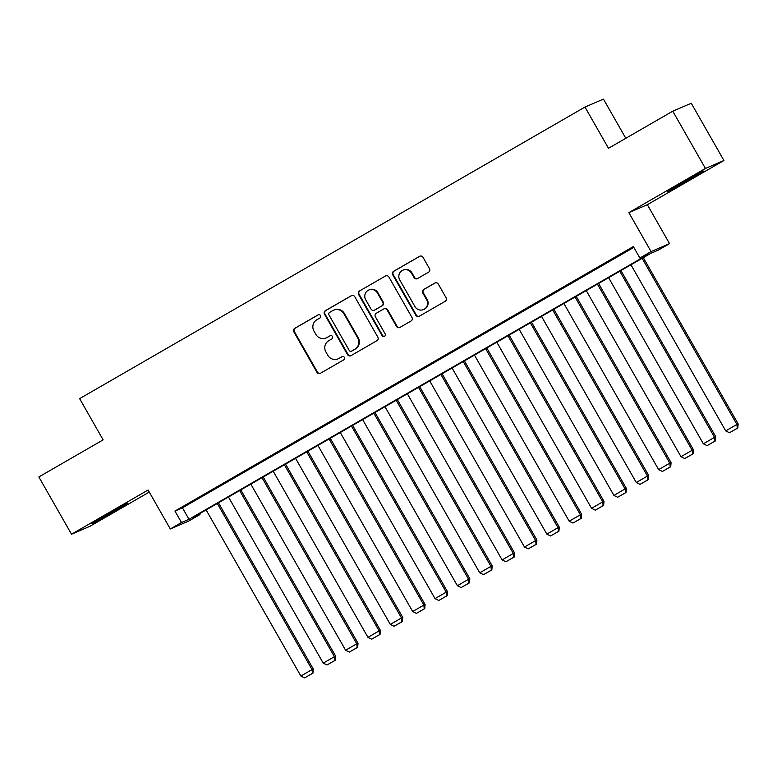 <?xml version="1.0" encoding="UTF-8"?>
<svg xmlns="http://www.w3.org/2000/svg" width="777" height="777" viewBox="0 0 777 777"><rect width="100%" height="100%" fill="white"/><g stroke="black" fill="none" stroke-linecap="round" stroke-linejoin="round"><path stroke-width="1.17" d="M320.522 315.569A1.816 1.777 -113.2 0 0 318.084 314.879L294.765 328.331A2.593 2.535 -113.2 0 0 293.852 331.847L316.938 372.319A2.593 2.535 -113.2 0 0 320.415 373.3L343.735 359.838A1.816 1.777 -113.2 0 0 344.376 357.381A1.816 1.777 -113.2 0 0 341.938 356.692L338.918 358.44A8.285 8.11 -113.2 0 1 327.797 355.293L325.874 351.923A8.285 8.11 -113.2 0 1 328.788 340.676L331.808 338.937A1.816 1.777 -113.2 0 0 332.449 336.47A1.816 1.777 -113.2 0 0 330.011 335.79L327 337.529A8.285 8.11 -113.2 0 1 315.87 334.382L313.947 331.012A8.285 8.11 -113.2 0 1 316.861 319.765L319.881 318.026A1.816 1.777 -113.2 0 0 320.522 315.569M681.711 182.925A20.571 0.486 150.3 0 0 667.744 191.443A20.571 0.486 150.3 0 0 689.51 179.574A20.571 0.486 150.3 0 0 703.486 171.057A20.571 0.486 150.3 0 0 681.711 182.925M105.925 515.141A20.571 0.486 150.3 0 0 91.958 523.669A20.571 0.486 150.3 0 0 113.724 511.8A20.571 0.486 150.3 0 0 127.69 503.282A20.571 0.486 150.3 0 0 105.925 515.141M428.583 272.193A2.593 2.535 -113.2 0 0 429.496 268.677L423.018 257.323A2.593 2.535 -113.2 0 0 419.541 256.342L393.648 271.28A2.593 2.535 -113.2 0 0 392.735 274.796L415.812 315.268A2.593 2.535 -113.2 0 0 419.289 316.249L445.192 301.301A2.593 2.535 -113.2 0 0 446.105 297.785L438.286 284.071A2.593 2.535 -113.2 0 0 434.809 283.09L423.718 289.491A2.593 2.535 -113.2 0 0 422.805 293.007L426.69 299.805A6.925 6.779 -113.2 0 1 423.552 309.557A6.925 6.779 -113.2 0 1 414.947 306.575L399.747 279.934A6.925 6.779 -113.2 0 1 402.884 270.182A6.925 6.779 -113.2 0 1 411.489 273.164L414.024 277.603A2.593 2.535 -113.2 0 0 417.502 278.584L428.583 272.193M639.879 258.022L651.058 251.573L669.551 243.638L658.372 250.087L650.873 253.302L192.482 517.793L199.971 514.568L188.792 521.017L170.309 528.962L181.488 522.513L188.976 519.289L647.377 254.807L639.879 258.022L633.342 246.571L174.951 511.062L181.488 522.513M170.309 528.962L148.096 490.025L71.513 534.217L38.85 476.952L103.137 439.86L79.623 398.64L584.974 107.051L608.488 148.281L672.775 111.189L705.438 168.454L628.855 212.636L651.058 251.573M354.759 296.707A2.593 2.535 -113.2 0 0 351.282 295.726L325.388 310.664A2.593 2.535 -113.2 0 0 324.475 314.18L347.552 354.652A2.593 2.535 -113.2 0 0 351.029 355.633L376.932 340.685A2.593 2.535 -113.2 0 0 377.845 337.169L354.759 296.707M359.518 290.977L385.411 276.029A2.593 2.535 -113.2 0 1 388.888 277.01L411.975 317.482A2.593 2.535 -113.2 0 1 411.062 320.998L399.98 327.389A2.593 2.535 -113.2 0 1 396.503 326.408L387.14 309.994A2.593 2.535 -113.2 0 0 383.663 309.013L376.311 313.257A2.593 2.535 -113.2 0 0 375.398 316.773L385.139 333.857A1.816 1.777 -113.2 0 1 384.324 336.412A1.816 1.777 -113.2 0 1 382.07 335.635L358.605 294.493A2.593 2.535 -113.2 0 1 359.518 290.977L385.411 276.029M672.775 111.189L691.268 103.254L723.931 160.509L705.438 168.454M71.513 534.217L89.996 526.272L149.262 492.074M202.059 495.959L188.636 503.7L202.059 495.959M224.417 483.051L210.994 490.792L224.417 483.051M246.775 470.153L233.362 477.894L246.775 470.153M269.133 457.255L255.72 464.996L269.133 457.255M291.501 444.347L278.079 452.088L291.501 444.347M313.859 431.449L300.446 439.19L313.859 431.449M336.218 418.55L322.805 426.291L336.218 418.55M358.576 405.643L345.163 413.383L358.576 405.643M380.944 392.744L367.521 400.485L380.944 392.744M403.302 379.836L389.889 387.577L403.302 379.836M425.66 366.938L412.247 374.679L425.66 366.938M448.018 354.04L434.605 361.781L448.018 354.04M470.386 341.132L456.963 348.873L470.386 341.132M492.744 328.234L479.331 335.975L492.744 328.234M515.102 315.336L501.689 323.077L515.102 315.336M537.461 302.428L524.048 310.169L537.461 302.428M559.828 289.53L546.406 297.27L559.828 289.53M582.187 276.631L568.774 284.372L582.187 276.631M604.545 263.724L591.132 271.464L604.545 263.724M174.951 511.062L182.449 507.837L633.818 247.407M614.743 258.032L628.156 250.291L614.665 257.886M625.806 138.287L603.467 99.116L584.974 107.051M628.855 212.636L647.338 204.701L723.931 160.509M647.338 204.701L669.551 243.638M199.504 513.743L199.971 514.568M182.449 507.837L188.976 519.289M326.165 337.946L326.661 337.733A8.285 8.11 -113.2 0 0 327.496 337.315L327 337.529M330.448 335.606L327.496 337.315M338.082 358.857L338.587 358.634A8.285 8.11 -113.2 0 0 339.423 358.216L338.918 358.44M342.375 356.517L339.423 358.216M318.521 314.704L295.27 328.117A2.593 2.535 -113.2 0 0 294.357 331.633L317.434 372.096A2.593 2.535 -113.2 0 0 320.396 373.31M351.282 295.726L351.787 295.513A2.593 2.535 -113.2 0 0 351.787 295.513L325.884 310.45A2.593 2.535 -113.2 0 0 324.971 313.966L348.057 354.438A2.593 2.535 -113.2 0 0 351.019 355.643M329.594 312.422A1.816 1.777 -113.2 0 0 328.953 314.879L349.213 350.408A1.816 1.777 -113.2 0 0 351.651 351.087L354.836 349.252A8.285 8.11 -113.2 0 0 357.75 338.005L343.9 313.723A8.285 8.11 -113.2 0 0 332.779 310.586L329.594 312.422M351.466 351.185L351.971 350.971A1.816 1.777 -113.2 0 0 352.156 350.874L351.651 351.087M333.615 310.169L334.11 309.955A8.285 8.11 -113.2 0 1 344.405 313.51L358.255 337.791A8.285 8.11 -113.2 0 1 355.332 349.038L352.156 350.874M383.925 308.887L384.421 308.673A2.593 2.535 -113.2 0 1 387.636 309.78L396.998 326.194A2.593 2.535 -113.2 0 0 399.961 327.399M360.013 290.763A2.593 2.535 -113.2 0 0 359.1 294.279L382.566 335.411A1.816 1.777 -113.2 0 0 384.566 336.286M377.428 292.968A6.925 6.779 -113.2 0 0 368.822 289.996A6.925 6.779 -113.2 0 0 365.685 299.737L371.037 309.129A2.593 2.535 -113.2 0 0 374.514 310.11L381.866 305.866A2.593 2.535 -113.2 0 0 382.779 302.35L377.428 292.968L377.923 292.754A6.925 6.779 -113.2 0 0 369.318 289.772L368.822 289.996M374.252 310.237L374.757 310.023A2.593 2.535 -113.2 0 0 375.009 309.897L374.514 310.11M377.923 292.754L383.275 302.136A2.593 2.535 -113.2 0 1 382.371 305.652L375.009 309.897M402.884 270.182L403.389 269.969A6.925 6.779 -113.2 0 1 411.995 272.95L414.52 277.389A2.593 2.535 -113.2 0 0 417.482 278.593M423.552 309.557L424.048 309.343A6.925 6.779 -113.2 0 0 427.185 299.592L426.69 299.805M434.809 283.09L435.305 282.877A2.593 2.535 -113.2 0 0 435.305 282.877L424.223 289.277A2.593 2.535 -113.2 0 0 423.31 292.783L427.185 299.592M419.541 256.342L420.046 256.128A2.593 2.535 -113.2 0 0 420.046 256.128L394.143 271.066A2.593 2.535 -113.2 0 0 393.23 274.582L416.317 315.054A2.593 2.535 -113.2 0 0 419.279 316.258M217.298 503.467L312.043 669.589L300.864 676.039L206.119 509.926M312.441 673.368L304.613 677.884L312.946 673.154L312.441 673.368L312.043 669.589L313.296 669.046L218.463 502.797M300.864 676.039L304.613 677.884M312.946 673.154L313.296 669.046M239.656 490.569L334.411 656.682L323.232 663.131L228.477 497.018M334.8 660.469L326.981 664.986L335.305 660.256L334.8 660.469L334.411 656.682L335.654 656.147L240.831 489.889M323.232 663.131L326.981 664.986M335.305 660.256L335.654 656.147M262.014 477.67L356.769 643.783L345.59 650.232L250.835 484.12M357.167 647.562L349.339 652.078L357.663 647.348L357.167 647.562L356.769 643.783L358.022 643.249L263.189 476.991M345.59 650.232L349.339 652.078M357.663 647.348L358.022 643.249M284.382 464.763L379.127 630.875L367.948 637.334L273.203 471.212M379.526 634.663L371.697 639.18L380.021 634.45L379.526 634.663L379.127 630.875L380.38 630.341L285.547 464.092M367.948 637.334L371.697 639.18M380.021 634.45L380.38 630.341M306.74 451.864L401.486 617.977L390.307 624.426L295.561 458.313M401.884 621.765L394.056 626.281L402.389 621.551L401.884 621.765L401.486 617.977L402.739 617.443L307.906 451.184M390.307 624.426L394.056 626.281M402.389 621.551L402.739 617.443M329.098 438.966L423.853 605.079L412.674 611.528L317.919 445.415M424.252 608.857L416.423 613.374L424.747 608.644L424.252 608.857L423.853 605.079L425.097 604.535L330.274 438.286M412.674 611.528L416.423 613.374M424.747 608.644L425.097 604.535M351.466 426.058L446.212 592.171L435.033 598.63L340.277 432.507M446.61 595.959L438.782 600.475L447.105 595.745L446.61 595.959L446.212 592.171L447.465 591.637L352.632 425.388M435.033 598.63L438.782 600.475M447.105 595.745L447.465 591.637M373.824 413.16L468.57 579.273L457.391 585.722L362.645 419.609M468.968 583.061L461.14 587.577L469.463 582.837L468.968 583.061L468.57 579.273L469.823 578.739L374.99 412.48M457.391 585.722L461.14 587.577M469.463 582.837L469.823 578.739M396.183 400.252L490.938 566.375L479.749 572.824L385.003 406.711M491.326 570.153L483.498 574.669L491.831 569.939L491.326 570.153L490.938 566.375L492.181 565.831L397.358 399.582M479.749 572.824L483.498 574.669M491.831 569.939L492.181 565.831M418.541 387.354L513.296 553.467L502.117 559.916L407.362 393.803M513.694 557.255L505.866 561.771L514.189 557.041L513.694 557.255L513.296 553.467L514.539 552.933L419.716 386.684M502.117 559.916L505.866 561.771M514.189 557.041L514.539 552.933M440.909 374.456L535.654 540.569L524.475 547.018L429.72 380.905M536.052 544.347L528.224 548.863L536.548 544.133L536.052 544.347L535.654 540.569L536.907 540.034L442.074 373.776M524.475 547.018L528.224 548.863M536.548 544.133L536.907 540.034M463.267 361.548L558.012 527.67L546.833 534.12L452.088 368.007M558.41 531.449L550.582 535.965L558.916 531.235L558.41 531.449L558.012 527.67L559.265 527.127L464.432 360.878M546.833 534.12L550.582 535.965M558.916 531.235L559.265 527.127M485.625 348.65L580.38 514.762L569.191 521.212L474.446 355.099M580.769 518.55L572.95 523.067L581.274 518.337L580.769 518.55L580.38 514.762L581.623 514.228L486.8 347.97M569.191 521.212L572.95 523.067M581.274 518.337L581.623 514.228M507.983 335.751L602.738 501.864L591.559 508.313L496.804 342.201M603.137 505.642L595.308 510.159L603.632 505.429L603.137 505.642L602.738 501.864L603.982 501.33L509.158 335.072M591.559 508.313L595.308 510.159M603.632 505.429L603.982 501.33M530.351 322.843L625.096 488.956L613.917 495.415L519.162 329.293M625.495 492.744L617.666 497.261L625.99 492.531L625.495 492.744L625.096 488.956L626.349 488.422L531.517 322.173M613.917 495.415L617.666 497.261M625.99 492.531L626.349 488.422M552.709 309.945L647.455 476.058L636.276 482.507L541.53 316.394M647.853 479.846L640.025 484.362L648.358 479.632L647.853 479.846L647.455 476.058L648.708 475.524L553.875 309.265M636.276 482.507L640.025 484.362M648.358 479.632L648.708 475.524M575.067 297.037L669.823 463.16L658.634 469.609L563.888 303.496M670.211 466.938L662.392 471.454L670.716 466.724L670.211 466.938L669.823 463.16L671.066 462.616L576.243 296.367M658.634 469.609L662.392 471.454M670.716 466.724L671.066 462.616M597.426 284.139L692.181 450.252L681.002 456.701L586.246 290.588M692.579 454.04L684.751 458.556L693.074 453.826L692.579 454.04L692.181 450.252L693.424 449.718L598.601 283.469M681.002 456.701L684.751 458.556M693.074 453.826L693.424 449.718M619.793 271.241L714.539 437.354L703.36 443.803L608.605 277.69M714.937 441.142L707.109 445.648L715.432 440.918L714.937 441.142L714.539 437.354L715.792 436.82L620.959 270.561M703.36 443.803L707.109 445.648M715.432 440.918L715.792 436.82M642.152 258.333L736.897 424.456L725.718 430.905L630.973 264.792M737.295 428.234L729.467 432.75L737.8 428.02L737.295 428.234L736.897 424.456L738.15 423.912L643.317 257.663M725.718 430.905L729.467 432.75M737.8 428.02L738.15 423.912M317.434 372.096L316.938 372.319M294.357 331.633L293.852 331.847M295.27 328.117L294.765 328.331M348.057 354.438L347.552 354.652M324.971 313.966L324.475 314.18M325.884 310.45L325.388 310.664M355.332 349.038L354.836 349.252M358.255 337.791L357.75 338.005M344.405 313.51L343.9 313.723M396.998 326.194L396.503 326.408M387.636 309.78L387.14 309.994M382.566 335.411L382.07 335.635M359.1 294.279L358.605 294.493M382.371 305.652L381.866 305.866M383.275 302.136L382.779 302.35M414.52 277.389L414.024 277.603M411.995 272.95L411.489 273.164M423.31 292.783L422.805 293.007M424.223 289.277L423.718 289.491M416.317 315.054L415.812 315.268M393.23 274.582L392.735 274.796M394.143 271.066L393.648 271.28"/></g></svg>
